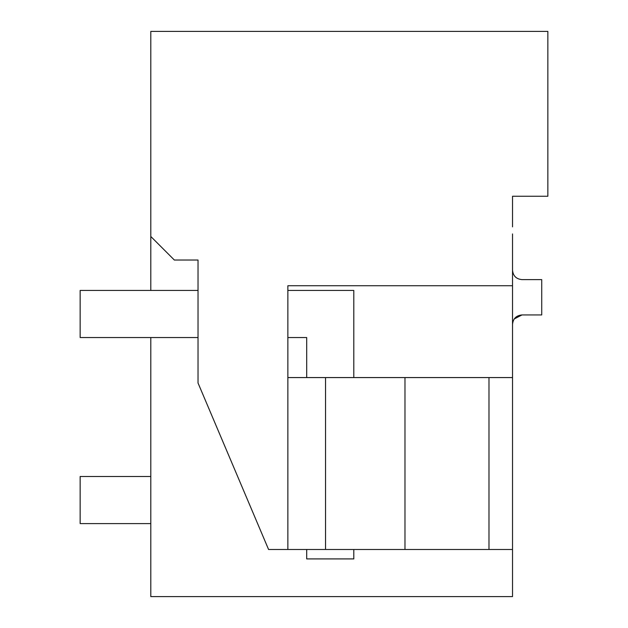 <?xml version="1.0" encoding="UTF-8"?>
<svg xmlns="http://www.w3.org/2000/svg" width="628" height="628" viewBox="0 0 628 628"><rect width="100%" height="100%" fill="white"/><g stroke="black" fill="none" stroke-linecap="round" stroke-linejoin="round"><path stroke-width="0.94" d="M512.527 233.93L512.527 596.6L150.798 596.6L150.798 337.542M150.798 290.442L150.798 236.473L174.349 260.023L198.032 260.023L198.032 383.002L268.58 549.492L488.976 549.492L488.976 377.577L512.527 377.577M512.527 226.865L512.527 196.25L547.851 196.25L547.851 31.4L150.798 31.4L150.798 236.473M514.214 318.977L521.947 314.942L541.729 314.942L541.729 279.617L521.947 279.617C516.224 279.052 513.084 275.912 512.527 270.197M512.527 324.362C513.092 318.639 516.232 315.499 521.947 314.942M512.527 549.492L488.976 549.492L512.527 549.492M512.527 285.732L287.86 285.732L287.86 549.492M325.532 549.492L325.532 377.577L488.976 377.577M325.532 377.577L287.86 377.577M404.981 549.492L404.981 377.577M150.798 476.495L80.148 476.495L80.148 523.595L150.798 523.595M198.032 290.442L80.148 290.442L80.148 337.542L198.032 337.542M287.86 337.542L306.7 337.542L306.7 377.577M306.7 549.492L306.7 558.912L353.8 558.912L353.8 549.492M287.86 290.442L353.8 290.442L353.8 377.577"/></g></svg>
